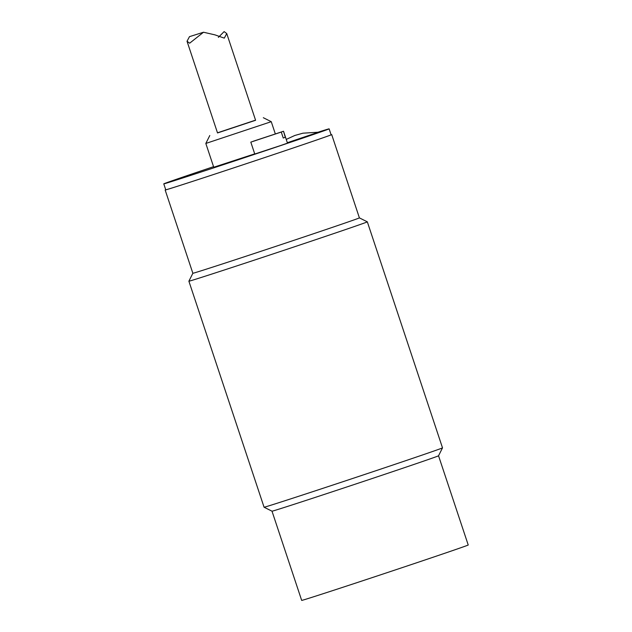 <?xml version="1.0" encoding="UTF-8"?>
<svg xmlns="http://www.w3.org/2000/svg" width="632" height="632" viewBox="0 0 632 632"><rect width="100%" height="100%" fill="white"/><g stroke="black" fill="none" stroke-linecap="round" stroke-linejoin="round"><path stroke-width="0.95" d="M203.52 32.232L189.482 36.656L187.025 41.254L189.64 43.205L203.52 32.232L214.935 34.863L224.289 38.141L226.738 33.551L224.131 31.6L218.348 37.383M272.005 511.185A87.761 0.648 161.6 0 0 279.826 508.871A87.761 0.648 161.6 0 0 373.125 478.211A87.761 0.648 161.6 0 0 438.545 455.791A87.761 0.648 161.6 0 1 438.545 455.791L468.225 544.997A87.761 0.648 161.6 0 1 403.098 567.323A87.761 0.648 161.6 0 1 309.506 598.085A87.761 0.648 161.6 0 1 301.677 600.4L272.005 511.185L264.081 507.219A94.026 0.687 161.6 0 1 264.073 507.212L188.889 281.2A94.026 0.687 -18.4 0 0 188.889 281.2A94.026 0.687 -18.4 0 0 197.271 278.72A94.026 0.687 -18.4 0 0 297.553 245.761A94.026 0.687 -18.4 0 0 367.326 221.84L442.511 447.859A94.026 0.687 161.6 0 1 372.422 471.883A94.026 0.687 161.6 0 1 272.463 504.731A94.026 0.687 161.6 0 1 264.081 507.219M331.081 134.727A87.761 0.648 161.6 0 1 331.705 134.608L359.403 217.874A87.761 0.648 161.6 0 1 359.403 217.874A87.761 0.648 161.6 0 1 294.283 240.2A87.761 0.648 161.6 0 1 200.684 270.954A87.761 0.648 161.6 0 1 192.863 273.277L188.889 281.193M331.705 134.608A87.761 0.648 161.6 0 1 266.578 156.934A87.761 0.648 161.6 0 1 172.986 187.688A87.761 0.648 161.6 0 1 165.157 190.003A87.761 0.648 161.6 0 1 165.734 189.734M318.117 132.183A87.129 0.64 161.6 0 1 329.13 128.857L331.105 134.806A87.129 0.64 161.6 0 1 266.451 156.973A87.129 0.64 161.6 0 1 173.524 187.507A87.129 0.64 161.6 0 1 165.758 189.805L163.775 183.857A87.129 0.64 161.6 0 1 213.553 166.682M254.712 153.868L213.742 167.243L205.827 143.448L271.254 121.684L275.307 133.865M255.549 120.151L217.479 132.815M226.738 33.551L255.597 120.285L217.527 132.949L187.025 41.254M329.13 128.857A87.129 0.64 161.6 0 1 264.468 151.024A87.129 0.64 161.6 0 1 171.549 181.558A87.129 0.64 161.6 0 1 163.775 183.857M253.077 141.355L283.523 131.243L287.481 143.14L280.521 145.565L254.767 154.026L250.809 142.129L281.264 132.064L250.809 142.129M286.241 139.411L294.828 135.469L302.949 133.186L318.465 132.207L287.339 142.714M283.523 131.243L285.277 137.294L283.247 138.013L281.264 132.064M253.061 141.307L283.294 131.345M285.277 137.294L283.231 137.966M165.157 190.003L192.863 273.277M359.403 217.874L367.326 221.84M438.545 455.791L442.511 447.859M209.792 135.517L205.827 143.448M263.323 117.71L271.254 121.684"/></g></svg>
